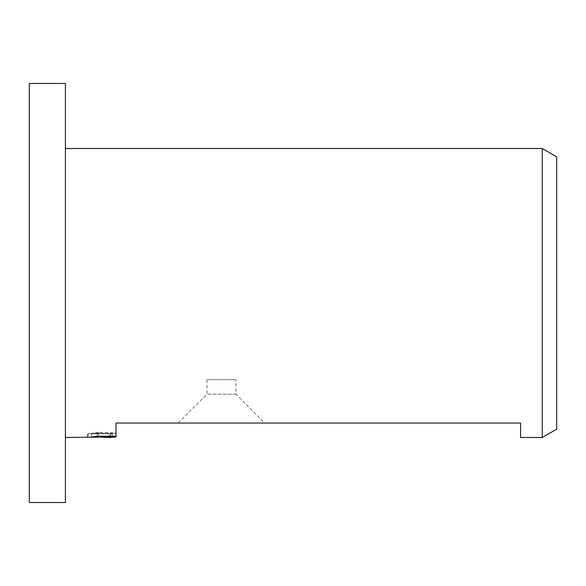 <?xml version="1.0" encoding="UTF-8"?>
<svg xmlns="http://www.w3.org/2000/svg" width="586" height="586" viewBox="0 0 586 586"><rect width="100%" height="100%" fill="white"/><g stroke="black" fill="none" stroke-linecap="round" stroke-linejoin="round"><path stroke-width="0.44" stroke-dasharray="2.93 2.2" d="M235.924 394.144L207.026 394.144L178.129 423.041L264.821 423.041L235.924 394.144L235.924 379.699L207.026 379.699L207.026 394.144L235.924 394.144M65.427 437.493L65.427 148.507L65.427 437.493M115.999 432.549L115.999 436.196L115.999 432.549L98.258 432.549L98.258 436.196M98.258 432.549L91.489 433.318L112.278 433.318L87.548 433.882L97.071 432.549L106.601 433.882L115.999 433.435M110.681 433.64L110.681 436.988M91.489 433.318L91.489 436.944M112.278 433.318L112.278 436.196M88.003 433.816L88.003 437.434M97.071 432.549L97.071 436.196L87.556 437.493M102.118 437.207L97.071 436.196M520.573 437.493L520.573 423.041L115.999 423.041L115.999 436.196M542.248 148.507L542.248 437.493M207.026 379.699L235.924 379.699M264.821 423.041L178.129 423.041M556.7 156.85L556.7 429.15M29.3 83.483L29.3 502.517M65.427 83.483L65.427 502.517M87.556 433.882L106.601 433.882M109.67 433.882L115.999 433.882M109.538 437.478L109.538 433.867M87.548 437.493L87.548 433.882"/><path stroke-width="0.88" d="M65.427 502.517L29.3 502.517L29.3 83.483L65.427 83.483L65.427 502.517M556.7 429.15L542.248 437.493L542.248 148.507L556.7 156.85L556.7 429.15M65.427 437.493L112.278 436.944L91.489 436.944L98.258 436.196L115.999 436.196L115.999 437.053L109.67 437.493L102.118 437.207M109.67 437.493L106.601 437.493M542.248 437.493L520.573 437.493L520.573 423.041L115.999 423.041L115.999 437.053M65.427 148.507L542.248 148.507M112.278 436.196L112.278 436.944"/></g></svg>
